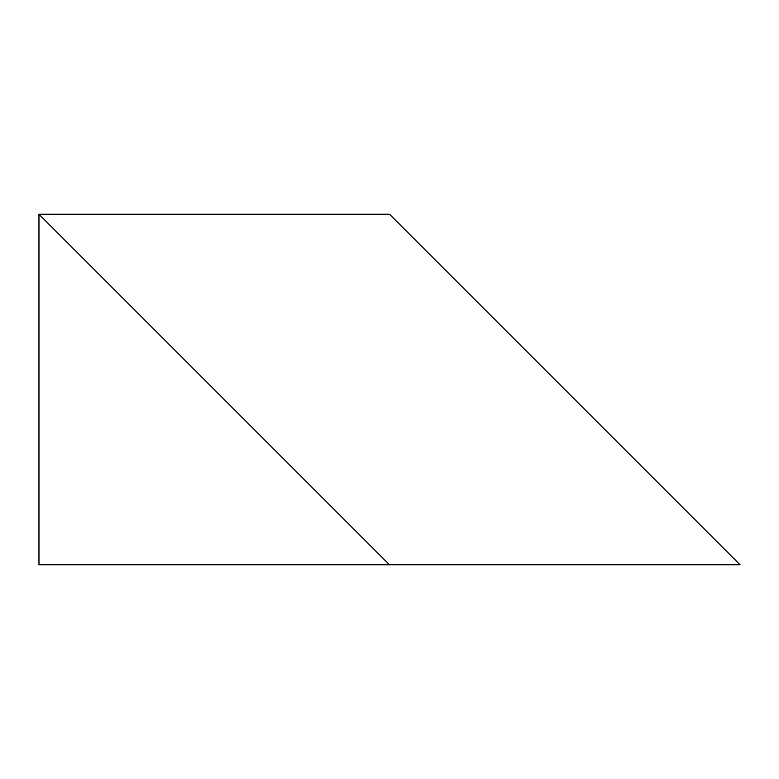 <?xml version="1.0" encoding="UTF-8"?>
<svg xmlns="http://www.w3.org/2000/svg" width="779" height="779" viewBox="0 0 779 779"><rect width="100%" height="100%" fill="white"/><g stroke="black" fill="none" stroke-linecap="round" stroke-linejoin="round"><path stroke-width="1.17" d="M38.95 564.775L389.5 564.775L38.95 214.225L38.95 564.775L38.95 214.225L389.5 564.775L38.95 564.775M38.95 214.225L389.5 564.775L740.05 564.775L389.5 214.225L38.95 214.225L389.5 214.225L740.05 564.775L389.5 564.775L38.95 214.225"/></g></svg>
